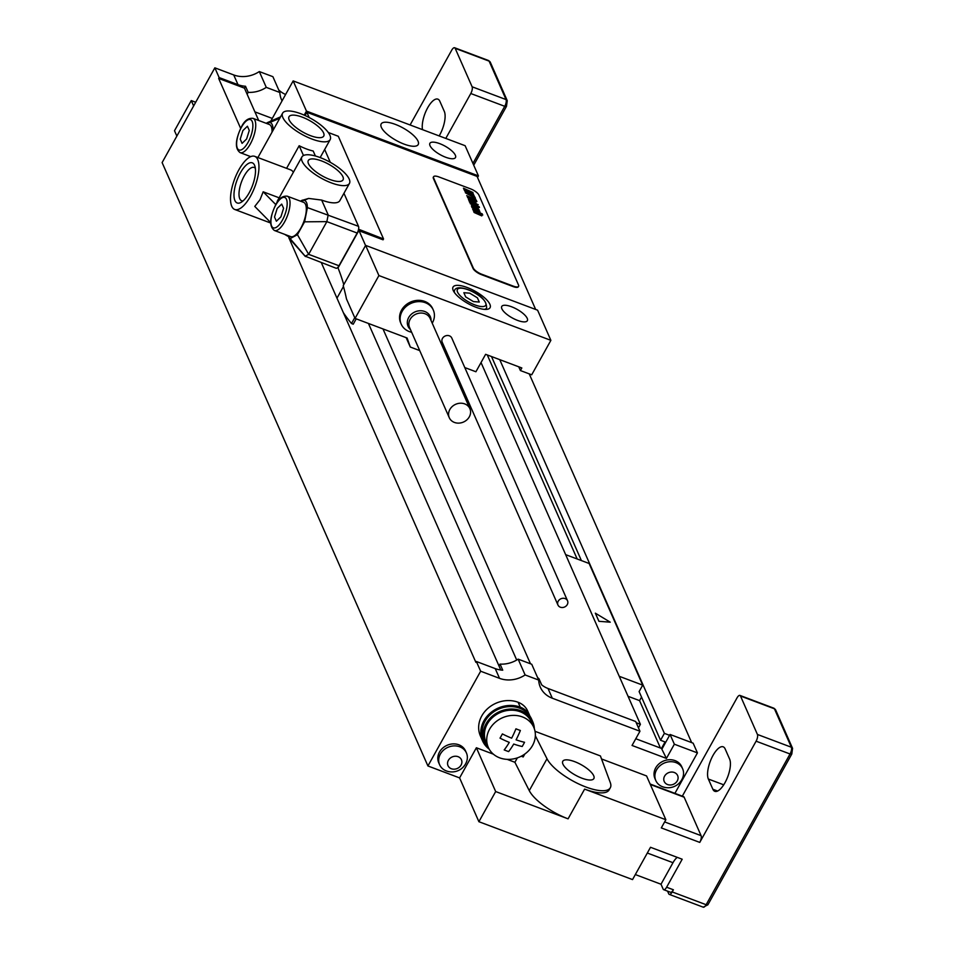 <?xml version="1.0" encoding="UTF-8"?>
<svg xmlns="http://www.w3.org/2000/svg" width="955" height="955" viewBox="0 0 955 955"><rect width="100%" height="100%" fill="white"/><g stroke="black" fill="none" stroke-linecap="round" stroke-linejoin="round"><path stroke-width="1.43" d="M285.617 94.473A26.155 22.526 -23.8 0 1 278.705 89.889M493.365 754.163L476.378 747.765L459.594 777.907L427.924 765.97L162.111 162.589L214.851 67.829L233.724 74.944A26.155 22.526 -23.8 0 0 259.306 71.565L272.891 76.675L279.851 92.492L266.278 87.371A26.155 22.526 -23.8 0 1 248.181 92.337L247.13 94.223L258.698 120.485M635.338 874.565L661.003 884.235L663.14 889.093A5.229 1.994 -69.4 0 0 663.689 889.69A5.229 1.994 -69.4 0 0 666.614 887.219L682.192 859.225L650.51 847.288L632.532 879.591L478.897 821.706L495.669 791.552L476.378 747.765M176.854 136.088L174.502 130.728L191.275 100.573L195.691 102.245M459.594 777.907L478.897 821.706M581.965 778.206A17.787 5.969 -150.9 0 1 562.77 761.29A17.787 5.969 -150.9 0 1 574.671 761.66A17.787 5.969 -150.9 0 1 593.855 778.588A17.787 5.969 -150.9 0 1 581.965 778.206M535.015 731.303L600.409 755.942L610.293 782.599A36.624 12.284 29.1 0 1 610.317 787.744L609.123 789.904A36.624 12.284 29.1 0 1 584.615 789.116L568.082 818.841L495.669 791.552M535.349 735.756L547 758.759A36.624 12.284 29.1 0 0 579.804 784.461A36.624 12.284 29.1 0 0 610.317 787.744M532.699 721.634L531.625 719.199A26.155 22.526 156.2 0 0 529.906 716.107A26.155 22.526 156.2 0 0 507.272 706.772A26.155 22.526 156.2 0 0 485.056 721.228A26.155 22.526 156.2 0 0 483.743 740.292L484.806 742.727A26.155 22.526 -23.8 0 1 486.119 723.651A26.155 22.526 156.2 0 1 510.34 709.052A26.155 22.526 156.2 0 1 532.699 721.634A26.155 22.526 156.2 0 1 534.346 728.772M524.82 754.032L523.197 756.957L521.239 756.217M489.163 749.114A27.468 23.66 -23.8 0 1 482.538 740.817A27.468 23.66 -23.8 0 1 489.891 713.397A27.468 23.66 -23.8 0 1 520.26 707.142A20.926 18.026 156.2 0 1 529.834 715.928A20.926 18.026 156.2 0 1 529.906 716.107M517.359 757.876L514.9 762.281L529.261 790.621A36.624 12.284 29.1 0 0 568.082 818.841M427.924 765.97L480.651 671.222L499.525 678.337A26.155 22.526 -23.8 0 0 525.119 674.946L538.692 680.067A26.155 22.526 -23.8 0 0 540.339 687.23A26.155 22.526 -23.8 0 0 552.3 698.212L639.957 731.244L632.043 745.461L666.435 758.413L674.349 744.208L697.437 752.898L674.91 793.354M601.531 758.962L646.559 775.938L665.85 819.724L584.615 789.116M482.538 740.817L480.401 735.959A27.468 23.66 -23.8 0 1 487.742 708.526A27.468 23.66 -23.8 0 1 518.123 702.271A20.926 18.026 -23.8 0 1 527.685 711.057L529.834 715.928M514.9 762.281L507.153 759.356M655.822 780.569A14.647 12.618 156.2 0 1 659.738 765.946A14.647 12.618 156.2 0 1 675.937 762.603A14.647 12.618 -23.8 0 1 682.634 768.763L681.763 766.77A14.647 12.618 156.2 0 0 675.066 760.622A14.647 12.618 156.2 0 0 658.866 763.964A14.647 12.618 156.2 0 0 654.951 778.588L655.822 780.569A14.647 12.618 156.2 0 0 662.245 786.622A14.647 12.618 156.2 0 0 662.519 786.729M439.622 764.764A14.647 12.618 156.2 0 1 443.538 750.129A14.647 12.618 156.2 0 1 459.737 746.798A14.647 12.618 -23.8 0 1 466.434 752.946L465.551 750.964A14.647 12.618 156.2 0 0 458.866 744.804A14.647 12.618 156.2 0 0 442.654 748.147A14.647 12.618 156.2 0 0 438.739 762.77L439.622 764.764A14.647 12.618 156.2 0 0 446.045 770.804A14.647 12.618 156.2 0 0 446.307 770.912M466.434 752.946A14.647 12.618 -23.8 0 1 466.553 761.78A15.674 15.674 0 0 1 446.045 770.804M458.078 756.682A7.33 6.303 -23.8 0 1 461.062 765.098A7.33 6.303 -23.8 0 1 451.369 768.739A7.33 6.303 156.2 0 1 448.384 760.323A7.33 6.303 156.2 0 1 458.078 756.682M682.634 768.763A14.647 12.618 -23.8 0 1 682.765 777.585A15.674 15.674 0 0 1 662.245 786.622M674.278 772.488A7.33 6.303 -23.8 0 1 677.262 780.904A7.33 6.303 -23.8 0 1 667.569 784.544A7.33 6.303 156.2 0 1 664.596 776.129A7.33 6.303 156.2 0 1 674.278 772.488M240.648 128.352L218.659 78.429L219.137 77.57L214.851 67.829M480.651 671.222L476.366 661.493L475.888 662.352L288.923 237.926M219.137 77.57L238.01 84.673A26.155 22.526 156.2 0 0 245.507 86.248L248.181 92.337M259.306 71.565L266.278 87.371M282.071 100.836A26.155 22.526 -23.8 0 1 281.498 99.654A26.155 22.526 -23.8 0 1 279.851 92.492M218.659 78.429L244.456 88.147L247.13 94.223M245.507 86.248L244.456 88.147M638.453 727.829L640.399 724.332L481.034 362.566M619.234 676.295L642.703 685.141L589.116 563.486L565.647 554.64M499.74 359.641L664.382 733.368L660.55 740.256L639.11 691.599L642.703 685.141M628.044 696.291L639.564 700.624L641.533 697.09M636.221 722.756L640.399 724.332M660.55 740.256L665.074 741.963L661.469 748.422L666.435 758.413M664.382 733.368L669.586 735.326L662.149 748.684M537.546 677.465A26.155 22.526 -23.8 0 0 538.978 678.754L541.664 684.842A26.155 22.526 156.2 0 0 548.015 688.483L635.672 721.514L639.957 731.244M525.119 674.946L518.147 659.141L531.732 664.25L538.692 680.067M476.366 661.493L495.239 668.607A26.155 22.526 156.2 0 0 502.736 670.183L500.062 664.095L499.011 665.993L500.766 669.98M518.147 659.141A26.155 22.526 -23.8 0 1 500.062 664.095M635.779 738.74L661.469 748.422M669.586 735.326L670.064 734.467L693.139 743.169L697.437 752.898M670.064 734.467L674.349 744.208M660.442 748.04L639.564 700.624M577.166 558.985L487.277 354.938M581.392 560.573L491.503 356.537M529.225 373.871L691.659 742.608M321.334 262.673L499.011 665.993M254.901 111.878L272.282 118.42M516.715 660.036L368.439 323.459M382.991 328.938L530.491 663.785M666.614 887.219L673.394 889.774L672.201 891.934L706.139 904.719L790.048 753.984L756.097 741.187L699.764 842.405L661.302 827.913L665.85 819.724M677.238 857.363A13.084 4.99 -69.4 0 0 672.989 862.699L661.003 884.235M673.394 889.774A5.229 1.994 110.6 0 1 670.482 892.245L663.689 889.69M650.128 784.019L683.601 796.637A5.229 1.994 110.6 0 1 684.162 797.222L701.089 835.661A5.229 1.994 110.6 0 1 699.764 842.405M682.324 796.148L737.021 697.89A5.229 1.994 -69.4 0 1 739.934 695.419L773.884 708.204A5.229 1.994 -69.4 0 1 774.433 708.801A2.614 2.256 -23.8 0 1 775.627 709.899L773.884 708.204M672.201 891.934A5.229 1.994 110.6 0 1 669.288 894.393A5.229 1.994 110.6 0 1 668.727 893.808L667.557 891.134M756.097 741.187A5.229 1.994 -69.4 0 0 757.422 734.455L740.495 696.016A5.229 1.994 -69.4 0 0 739.934 695.419M708.347 779.029L712.86 789.248A18.312 6.983 -69.4 0 0 714.794 791.313A18.312 6.983 -69.4 0 0 726.48 779.758A18.312 6.983 -69.4 0 0 729.632 759.106L725.132 748.887A18.312 6.983 -69.4 0 0 723.198 746.822A18.312 6.983 -69.4 0 0 711.511 758.377A18.312 6.983 -69.4 0 0 708.347 779.029L723.723 784.819M488.972 748.768A26.155 22.526 -23.8 0 1 484.806 742.727M488.303 747.407L486.011 742.202A24.854 21.404 -23.8 0 1 487.253 724.081A24.854 21.404 156.2 0 1 510.268 710.21A24.854 21.404 156.2 0 1 531.493 722.159L533.785 727.364A24.854 21.404 156.2 0 0 512.56 715.402A24.854 21.404 156.2 0 0 489.545 729.286A24.854 21.404 -23.8 0 0 488.303 747.407A24.854 21.404 -23.8 0 0 509.528 759.356A24.854 21.404 -23.8 0 0 532.544 745.485A24.854 21.404 156.2 0 0 533.785 727.364M191.275 100.573L193.638 105.933M410.101 124.974L451.703 50.209A5.229 1.994 -69.4 0 1 454.628 47.75L488.566 60.535A5.229 1.994 -69.4 0 1 489.115 61.132A2.614 2.256 -23.8 0 1 490.309 62.23L488.566 60.535M472.94 163.424L504.729 106.303L470.791 93.518A5.229 1.994 -69.4 0 0 472.116 86.786L455.177 48.335A5.229 1.994 -69.4 0 0 454.628 47.75M470.791 93.518L445.794 138.427M422.516 129.653A18.312 6.983 110.6 0 1 426.873 109.288A18.312 6.983 110.6 0 1 437.879 99.153A18.312 6.983 110.6 0 1 439.813 101.218L444.326 111.437A18.312 6.983 110.6 0 1 439.169 135.92M537.593 310.184L365.622 245.387L378.908 275.553L550.88 340.35L537.593 310.184M511.546 306.758A14.647 4.918 -150.9 0 1 527.351 320.701A14.647 4.918 -150.9 0 1 517.55 320.391A14.647 4.918 -150.9 0 1 501.745 306.448A14.647 4.918 -150.9 0 1 511.546 306.758M467.222 287.527A21.189 7.103 -150.9 0 1 490.07 307.677A21.189 7.103 -150.9 0 1 475.9 307.235A21.189 7.103 -150.9 0 1 453.04 287.073A21.189 7.103 -150.9 0 1 467.222 287.527M306.46 111.09L478.431 175.875L465.133 145.709L293.161 80.912L306.46 111.09L304.203 115.137M439.682 143.632A14.647 4.918 -150.9 0 1 455.487 157.563A14.647 4.918 -150.9 0 1 445.687 157.253A14.647 4.918 -150.9 0 1 429.881 143.322A14.647 4.918 -150.9 0 1 439.682 143.632M395.358 124.389A21.189 7.103 29.1 0 0 381.176 123.935A21.189 7.103 29.1 0 0 404.037 144.098A21.189 7.103 29.1 0 0 418.206 144.551A21.189 7.103 29.1 0 0 395.358 124.389M328.281 132.494L338.309 136.279L383.54 238.953L383.062 239.812L359.08 230.776L365.562 245.495M358.579 229.236L383.54 238.953M464.787 367.568L475.912 371.758L485.618 354.317L521.824 367.962L520.391 370.54L518.744 366.792M406.162 337.664L410.292 347.035L419.711 350.592M449.196 361.694L451.082 362.399M550.88 340.35L531.708 374.802L520.391 370.54M378.908 275.553L355.057 318.409L407.105 338.022L410.292 347.035M567.533 600.791L451.775 338.022A5.229 4.5 156.2 0 0 447.298 335.503A5.229 4.5 156.2 0 0 442.463 338.428A5.229 4.5 156.2 0 0 442.201 342.236L557.947 605.004A5.229 4.5 156.2 0 0 562.423 607.523A5.229 4.5 156.2 0 0 567.27 604.599A5.229 4.5 156.2 0 0 567.533 600.791A5.229 4.5 156.2 0 0 563.056 598.272A5.229 4.5 156.2 0 0 558.209 601.196A5.229 4.5 156.2 0 0 557.947 605.004M401.231 324.199A17.524 15.101 156.2 0 1 405.911 306.698A17.524 15.101 156.2 0 1 425.297 302.699A17.524 15.101 -23.8 0 1 433.307 310.065L432.746 308.787A17.524 15.101 156.2 0 0 424.736 301.422A17.524 15.101 156.2 0 0 405.35 305.409A17.524 15.101 156.2 0 0 400.658 322.909L401.231 324.199A17.524 15.101 156.2 0 0 409.241 331.552A17.524 15.101 -23.8 0 0 411.641 332.256M343.764 284.65A393.46 150.174 -69.4 0 0 338.022 267.937L337.473 267.734M355.057 318.409L346.486 298.951A393.46 150.174 -69.4 0 0 343.227 285.617L365.622 245.387M353.231 324.211L356.215 318.851L353.231 324.211L351.512 323.506A160.285 53.767 -150.9 0 1 343.346 312.655M293.161 80.912L270.778 121.142M535.66 309.456L477.046 176.4L306.877 112.284L305.075 115.519M477.524 177.499L478.431 175.875M309.193 117.549L306.877 112.284M433.475 176.962A7.843 2.638 29.1 0 0 433.319 177.164A7.843 2.638 29.1 0 0 433.391 178.418L473.047 268.439A7.843 2.638 29.1 0 0 481.451 274.646L513.121 286.584A7.843 2.638 29.1 0 0 518.374 286.751A7.843 2.638 29.1 0 0 518.47 286.524M359.402 229.546L338.022 267.937M359.558 229.916L359.08 230.776M343.955 193.28L358.507 226.323A5.229 1.994 110.6 0 1 357.182 233.056L338.977 265.753A5.229 1.994 110.6 0 1 336.065 268.224L305.194 256.203L308.656 254.328L326.861 221.632L328.186 214.899L321.656 200.073L308.656 198.425L301.756 200.466M330.323 162.338L324.664 149.493M349.446 183.42A27.206 9.132 29.1 0 0 327.362 160.762A27.206 9.132 29.1 0 0 313.336 155.474A27.206 9.132 29.1 0 0 301.899 156.954A27.206 9.132 29.1 0 0 321.226 178.167A27.206 9.132 29.1 0 0 349.446 183.42L339.849 200.646A27.206 9.132 -150.9 0 1 321.656 200.073M330.155 139.633A27.206 9.132 29.1 0 0 310.817 118.42A27.206 9.132 29.1 0 0 282.608 113.168A27.206 9.132 29.1 0 0 304.681 135.825A27.206 9.132 29.1 0 0 318.707 141.113A27.206 9.132 29.1 0 0 330.155 139.633L320.558 156.859A27.206 9.132 -150.9 0 1 320.056 157.527M284.697 234.357A27.206 9.132 29.1 0 0 287.777 236.207M270.623 222.503L254.77 206.423L260.047 199.691L263.162 191.8L279.158 197.816M310.447 135.646A19.888 6.673 -150.9 0 1 289.007 116.725A19.888 6.673 -150.9 0 1 302.305 117.155A19.888 6.673 -150.9 0 1 323.745 136.064A19.888 6.673 -150.9 0 1 310.447 135.646M329.738 179.433A19.888 6.673 -150.9 0 1 308.298 160.524A19.888 6.673 -150.9 0 1 321.596 160.941A19.888 6.673 -150.9 0 1 343.048 179.862A19.888 6.673 -150.9 0 1 329.738 179.433M277.129 202.436A27.206 9.132 -150.9 0 1 277.547 200.705L301.899 156.954M274.407 230.477L290.69 236.613A18.312 6.983 -69.4 0 0 300.897 227.994A18.312 6.983 -69.4 0 0 303.606 202.341L287.312 196.205C282.596 195.691 278.729 198.544 275.709 204.776C269.513 217.847 269.071 226.407 274.407 230.477A18.312 6.983 -69.4 0 0 284.614 221.858A18.312 6.983 -69.4 0 0 287.312 196.205M272.032 132.16A18.312 6.983 -69.4 0 0 269.31 124.484L253.015 118.348C248.3 117.835 244.432 120.7 241.412 126.919C235.216 139.991 234.775 148.55 240.099 152.621A18.312 6.983 -69.4 0 0 250.317 144.002A18.312 6.983 -69.4 0 0 253.015 118.348M257.981 157.575A27.206 9.132 -150.9 0 1 258.256 156.918A27.206 9.132 -150.9 0 1 258.339 156.763L258.172 157.074M286.584 168.343L299.166 145.733L303.475 155.522M273.094 130.25L273.094 129.737C273.035 125.487 271.972 123.076 269.895 122.467L266.099 123.279M299.166 145.733A27.206 9.132 -150.9 0 0 313.204 151.021L315.389 155.987M293.34 172.33A28.387 10.839 -69.4 0 0 290.726 169.906L254.746 156.357A28.387 10.839 -69.4 0 0 238.929 169.715A28.387 10.839 -69.4 0 0 234.739 209.479A28.387 10.839 -69.4 0 0 250.556 196.109A28.387 10.839 -69.4 0 0 254.746 156.357M275.804 204.609L263.162 191.8M257.862 157.527L258.292 156.835M243.083 200.896A17.787 6.792 110.6 0 1 241.639 200.753A17.787 6.792 110.6 0 1 244.265 175.839A17.787 6.792 110.6 0 1 254.185 167.459A17.787 6.792 110.6 0 1 255.355 168.319M249.136 192.886A21.452 8.189 110.6 0 1 241.018 202.388A21.452 8.189 110.6 0 1 233.987 195.5A21.452 8.189 110.6 0 1 240.35 172.939A21.452 8.189 110.6 0 1 254.794 165.824A21.452 8.189 110.6 0 1 249.136 192.886M287.479 235.407L290.117 238.631L297.435 234.679L304.585 221.823L307.391 207.593C307.331 203.355 306.269 200.932 304.191 200.335L300.395 201.135M478.885 195.035A7.843 2.638 29.1 0 0 470.493 188.827L438.811 176.902A7.843 2.638 29.1 0 0 433.57 176.735A7.843 2.638 29.1 0 0 433.63 177.988L473.286 268.009A7.843 2.638 29.1 0 0 481.69 274.216L513.36 286.154A7.843 2.638 29.1 0 0 518.613 286.321A7.843 2.638 29.1 0 0 518.541 285.068L478.885 195.035M433.307 310.065A17.524 15.101 -23.8 0 1 432.233 323.184M464.727 403.905A11.245 9.693 -23.8 0 1 469.872 408.633A11.245 9.693 -23.8 0 1 466.864 419.866A11.245 9.693 -23.8 0 1 454.425 422.432A11.245 9.693 156.2 0 1 449.28 417.705A11.245 9.693 156.2 0 1 452.288 406.472A11.245 9.693 156.2 0 1 464.727 403.905M524.546 742.274A39.847 15.208 110.6 0 1 523.388 744.423A39.847 15.208 110.6 0 1 522.206 746.5A41.781 14.015 -150.9 0 1 513.73 744.052A41.781 15.949 110.6 0 1 508.633 751.597A39.847 13.37 -150.9 0 1 504.204 749.926A41.781 15.949 -69.4 0 0 509.29 742.381A41.781 14.015 -150.9 0 1 500.026 738.143A39.847 15.208 -69.4 0 0 501.22 736.066A39.847 15.208 -69.4 0 0 502.378 733.918A41.781 14.015 29.1 0 0 511.641 738.167A41.781 15.949 -69.4 0 0 515.939 728.82A39.847 13.37 29.1 0 0 520.38 730.491A41.781 15.949 110.6 0 1 516.082 739.839A41.781 14.015 29.1 0 0 524.546 742.274M610.257 622.183L595.335 613.17L598.928 621.311L610.257 622.183M463.844 292.707L465.694 296.921L473.417 301.589L479.279 302.043L477.416 297.829L469.705 293.161L463.844 292.707M471.985 192.743L469.108 191.43L471.985 192.743M472.844 192.468L463.414 188.195L467.735 190.869L463.903 189.293L464.261 190.117L467.473 191.573L473.262 194.044L472.844 192.468M472.88 195.859L474.372 196.396L473.668 194.808L466.506 192.313L468.69 193.089L468.32 192.253L464.763 190.773L465.443 192.349L472.63 194.88L471.09 194.39L472.88 195.859M474.886 197.088L465.455 192.826L475.471 198.425L474.886 197.088M476.139 199.929L466.709 195.656L468.535 197.554L476.724 201.254L476.139 199.929M476.891 201.636L467.461 197.375L476.891 201.636M472.928 201.266L474.957 202.281L472.928 201.266M471.854 200.789L476.02 203.296L475.447 201.971L469.359 199.082L468.248 198.712L468.833 200.049L471.507 201.386L469.311 199.726L471.854 200.789M478.24 204.716L468.821 200.443L472.749 202.758L469.263 201.469L469.585 202.197L477.237 205.588L474.002 203.367L478.24 204.716M479.135 206.746L470.027 202.735L477.834 206.949L479.446 207.45L479.135 206.746M476.903 208.035L478.276 208.56L477.942 207.199L470.254 203.725L477.082 207.402L475.232 206.734L476.903 208.035M477.655 209.121L472.462 206.865L477.655 209.121M477.321 208.405L471.388 205.838L471.973 207.187L478.049 210.064L479.171 209.909L477.321 208.405M478.622 211.926L479.995 212.452L479.637 211.055L471.961 207.581L478.909 211.389L472.689 209.241L478.622 211.926M480.556 213.108L472.856 209.634L480.556 213.108M482.287 213.896L481.189 213.395L482.287 213.896M482.776 215.006L473.346 210.745L477.285 213.06L473.799 211.759L474.122 212.488L481.774 215.89L478.539 213.657L482.776 215.006M240.23 139.155L242.081 143.369L246.605 139.012L249.279 130.453L247.417 126.239L242.892 130.584L240.23 139.155M274.527 217.012L276.377 221.226L280.901 216.869L283.575 208.309L281.713 204.095L277.189 208.441L274.527 217.012M547 758.759L529.261 790.621M238.01 84.673L233.724 74.944M548.015 688.483L552.3 698.212M495.239 668.607L499.525 678.337M701.089 835.661L664.632 821.921M650.319 784.473L684.162 797.222M669.288 894.393L703.226 907.178A5.229 1.994 -69.4 0 0 706.139 904.719A2.614 0.883 29.1 0 0 707.894 904.779A2.614 0.883 29.1 0 0 707.87 904.361M703.226 907.178L707.894 904.779L791.791 754.032L792.566 748.338A2.614 2.256 -23.8 0 0 791.373 747.24A5.229 1.994 -69.4 0 1 790.048 753.984A2.614 0.883 29.1 0 0 791.791 754.032A2.614 0.883 29.1 0 0 791.767 753.614M740.495 696.016L774.433 708.801L791.373 747.24L757.422 734.455M717.599 791.038L712.86 789.248M647.323 853.03L672.989 862.699M518.123 702.271L520.26 707.142M473.728 165.203L506.472 106.363L507.248 100.669A2.614 2.256 -23.8 0 0 506.055 99.571A5.229 1.994 -69.4 0 1 504.729 106.303A2.614 0.883 29.1 0 0 506.472 106.363A2.614 0.883 29.1 0 0 506.448 105.945M455.177 48.335L489.115 61.132L506.055 99.571L472.116 86.786M351.512 323.506L354.747 317.705M343.466 286.476L336.972 298.163M358.507 226.323L307.391 207.593M357.182 233.056L326.861 221.632L304.585 221.823M297.435 234.679L308.656 254.328L338.977 265.753M282.37 220.199A16.223 6.196 -69.4 0 0 286.476 199.309A16.223 6.196 -69.4 0 0 275.72 205.122A16.223 6.196 -69.4 0 0 271.614 226.013A16.223 6.196 -69.4 0 0 282.37 220.199M241.424 127.266A16.223 6.196 -69.4 0 0 237.318 148.156A16.223 6.196 -69.4 0 0 248.073 142.343A16.223 6.196 -69.4 0 0 252.18 121.452A16.223 6.196 -69.4 0 0 241.424 127.266M279.779 118.253L269.895 122.467M308.656 198.425L304.191 200.335M305.194 256.203L290.117 238.631M410.459 329.582A12.129 10.445 156.2 0 1 409.779 315.902A12.129 10.445 156.2 0 1 424.736 311.497A12.129 10.445 -23.8 0 1 431.051 320.51M469.872 408.633L430.144 318.469A11.245 9.693 -23.8 0 0 425.011 313.741A11.245 9.693 156.2 0 0 412.572 316.308A11.245 9.693 156.2 0 0 409.564 327.529L449.28 417.705M484.388 309.36A18.312 6.148 29.1 0 0 486.596 308.011C486.728 300.574 480.532 294.438 468.01 289.604C460.441 287.025 455.965 287.216 454.604 290.189A18.312 6.148 29.1 0 0 454.616 292.791M474.886 304.92A16.223 5.444 29.1 0 0 485.594 302.663A16.223 5.444 29.1 0 0 468.237 289.831A16.223 5.444 29.1 0 0 457.529 292.087A16.223 5.444 29.1 0 0 474.886 304.92M792.566 748.338L775.627 709.899M507.248 100.669L490.309 62.23M250.735 156.632L240.099 152.621M258.256 156.918L282.608 113.168M267.03 122.777L280.555 116.856M270.635 223.004L234.739 209.479M302.604 200.084L301.326 200.634M288.816 237.819L305.385 256.537M485.82 309.408L486.596 308.011M453.816 291.597L454.604 290.189"/></g></svg>

